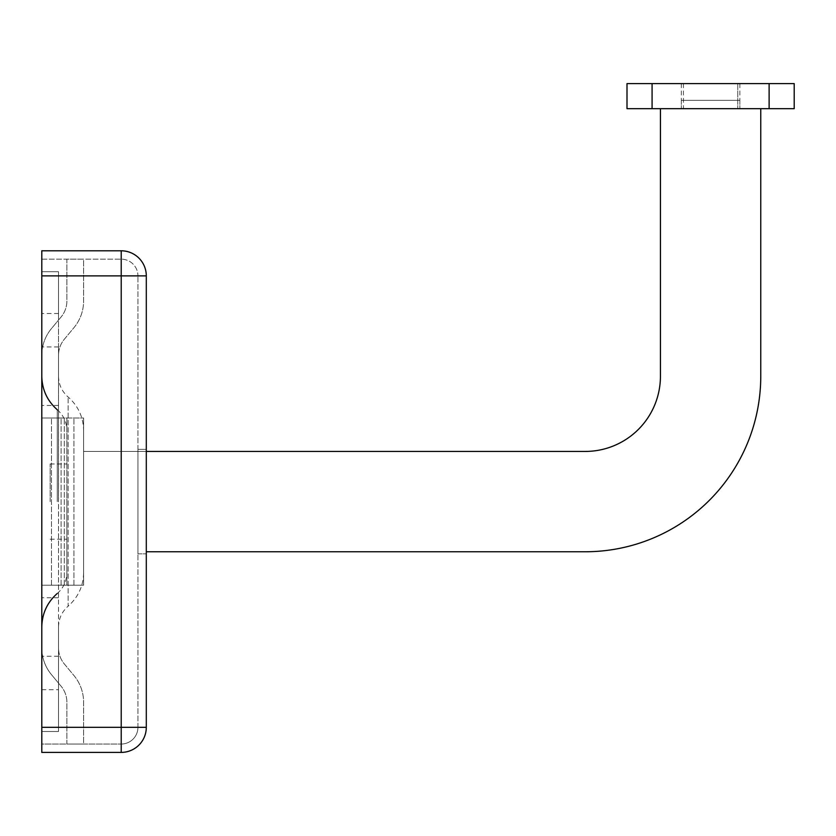 <?xml version="1.0" encoding="UTF-8"?>
<svg xmlns="http://www.w3.org/2000/svg" width="836" height="836" viewBox="0 0 836 836"><rect width="100%" height="100%" fill="white"/><g stroke="black" fill="none" stroke-linecap="round" stroke-linejoin="round"><path stroke-width="0.63" stroke-dasharray="4.18 3.13" d="M83.6 501.6L83.6 430.54L83.6 501.6M66.88 501.6L66.88 572.66L66.88 501.6M41.8 501.6L41.8 656.26L41.8 501.6M58.52 501.6L58.52 346.94L58.52 501.6M58.52 627L58.52 656.26L58.52 627C58.677 618.661 61.885 611.722 68.124 606.194L68.124 397.006L68.124 606.194C78.176 597.28 83.339 586.099 83.6 572.66M41.8 376.2L41.8 405.46L41.8 376.2M58.52 585.2L41.8 585.2L41.8 313.5L41.8 689.7L41.8 585.2L58.52 585.2L41.8 585.2L58.52 585.2L58.52 731.5L58.52 683.116L51.456 674.621A41.8 41.8 0 0 1 41.8 647.9L41.8 731.5L41.8 647.9A41.8 41.8 0 0 0 51.456 674.621L58.52 683.116L58.52 731.5L41.8 731.5L41.8 689.7L41.8 731.5L58.52 731.5L41.8 731.5L58.52 731.5L58.52 418L41.8 418L58.52 418L41.8 418L58.52 418L58.52 271.7L58.52 320.084L51.456 328.579A41.8 41.8 0 0 0 41.8 355.3L41.8 271.7L41.8 355.3A41.8 41.8 0 0 1 51.456 328.579L58.52 320.084L58.52 271.7L41.8 271.7L41.8 313.5L41.8 271.7L58.52 271.7L41.8 271.7L58.52 271.7L58.52 585.2L83.6 585.2L83.6 418L58.52 418L83.6 418L83.6 585.2L83.6 418L83.6 585.2L66.88 585.2L66.88 418L66.88 585.2L66.88 418L66.88 585.2L58.52 585.2L83.6 585.2L58.52 585.2M58.52 355.3L58.52 320.084L58.52 355.3A25.08 25.08 0 0 1 64.309 339.27L73.944 327.681A41.8 41.8 0 0 0 83.6 300.96L83.6 259.16L66.88 259.16L66.88 300.96A25.08 25.08 0 0 1 61.091 316.99L58.52 320.084L61.091 316.99A25.08 25.08 0 0 0 66.88 300.96L66.88 259.16L83.6 259.16L83.6 300.96A41.8 41.8 0 0 1 73.944 327.681L64.309 339.27A25.08 25.08 0 0 0 58.52 355.3M58.52 647.9L58.52 683.116L58.52 647.9A25.08 25.08 0 0 0 64.309 663.93L73.944 675.519A41.8 41.8 0 0 1 83.6 702.24L83.6 744.04L66.88 744.04L66.88 702.24A25.08 25.08 0 0 0 61.091 686.21L58.52 683.116L61.091 686.21A25.08 25.08 0 0 1 66.88 702.24L66.88 744.04L83.6 744.04L83.6 702.24A41.8 41.8 0 0 0 73.944 675.519L64.309 663.93A25.08 25.08 0 0 1 58.52 647.9M58.52 376.2L58.52 346.94L58.52 376.2C58.677 384.539 61.885 391.478 68.124 397.006C78.176 405.92 83.339 417.101 83.6 430.54M41.8 627L41.8 597.74L41.8 627M58.52 418L83.6 418L58.52 418M50.16 501.6L50.16 463.98L50.16 501.6M681.34 83.6L739.86 83.6L681.34 83.6L681.34 108.68L739.86 108.68L681.34 108.68L739.86 108.68L739.86 100.32L681.34 100.32L739.86 100.32M739.86 83.6L739.86 108.68L681.34 108.68L681.34 100.32M146.3 551.76L585.2 551.76A175.56 175.56 0 0 0 760.76 376.2L760.76 108.68L660.44 108.68L660.44 376.2A75.24 75.24 0 0 1 585.2 451.44L83.6 451.44L83.6 551.76L83.6 451.44L146.3 451.44M660.44 108.68L760.76 108.68M683.43 83.6L683.43 108.68L737.77 108.68L683.43 108.68L737.77 108.68L683.43 108.68L683.43 83.6L737.77 83.6L737.77 108.68L737.77 83.6L683.43 83.6M769.12 83.6L769.12 108.68L794.2 108.68L794.2 83.6L627 83.6M627 108.68L652.08 108.68L652.08 83.6M769.12 108.68L652.08 108.68M41.8 250.8L41.8 727.32L41.8 275.88L121.22 275.88L121.22 727.32L41.8 727.32L41.8 752.4L121.22 752.4L121.22 250.8L41.8 250.8M41.8 744.04L41.8 727.32L41.8 744.04L121.22 744.04L41.8 744.04M121.22 250.8A25.08 25.08 0 0 1 146.3 275.88L146.3 727.32L41.8 727.32L41.8 275.88L121.22 275.88L41.8 275.88M146.3 449.35L146.3 553.85L146.3 449.35L137.94 449.35L137.94 553.85L137.94 449.35L146.3 449.35M146.3 727.32A25.08 25.08 0 0 1 121.22 752.4A25.08 25.08 0 0 0 146.3 727.32M41.8 259.16L121.22 259.16L41.8 259.16M137.94 727.32L137.94 275.88L137.94 727.32A16.72 16.72 0 0 1 121.22 744.04A16.72 16.72 0 0 0 137.94 727.32A16.72 16.72 0 0 1 121.22 744.04L121.22 727.32L121.22 744.04A16.72 16.72 0 0 0 137.94 727.32L121.22 727.32L137.94 727.32M146.3 275.88L137.94 275.88A16.72 16.72 0 0 0 121.22 259.16A16.72 16.72 0 0 1 137.94 275.88L121.22 275.88L121.22 727.32L41.8 727.32M137.94 553.85L146.3 553.85L137.94 553.85M57.276 501.6L57.276 409.734L57.276 501.6M58.52 313.5L41.8 313.5L58.52 313.5M41.8 689.7L58.52 689.7L41.8 689.7M64.309 585.2L64.309 418L64.309 585.2M73.944 585.2L73.944 418L73.944 585.2M61.091 585.2L61.091 418L61.091 585.2M51.456 585.2L51.456 418L51.456 585.2M121.22 275.88L121.22 259.16L121.22 275.88M50.16 539.22L66.88 539.22M57.276 593.466C63.515 587.938 66.723 580.999 66.88 572.66M58.52 656.26L41.8 656.26L58.52 656.26M58.52 405.46L41.8 405.46L58.52 405.46M58.52 346.94L41.8 346.94L58.52 346.94M58.52 597.74L41.8 597.74L58.52 597.74M57.276 409.734C63.515 415.262 66.723 422.201 66.88 430.54M50.16 463.98L66.88 463.98"/><path stroke-width="1.25" d="M146.3 451.44L585.2 451.44A75.24 75.24 0 0 0 660.44 376.2L660.44 108.68M146.3 551.76L585.2 551.76A175.56 175.56 0 0 0 760.76 376.2L760.76 108.68M652.08 83.6L652.08 108.68L627 108.68L627 83.6L794.2 83.6L794.2 108.68L769.12 108.68L769.12 83.6M652.08 108.68L769.12 108.68M627 83.6L627 108.68M41.8 275.88L41.8 250.8L121.22 250.8A25.08 25.08 0 0 1 146.3 275.88L146.3 727.32L121.22 727.32L121.22 752.4L41.8 752.4L41.8 727.32L121.22 727.32L121.22 275.88L41.8 275.88L41.8 727.32M121.22 752.4A25.08 25.08 0 0 0 146.3 727.32A25.08 25.08 0 0 1 121.22 752.4M121.22 250.8L121.22 275.88L146.3 275.88M57.276 409.734C47.224 400.82 42.061 389.639 41.8 376.2M57.276 593.466C47.224 602.38 42.061 613.561 41.8 627"/></g></svg>
